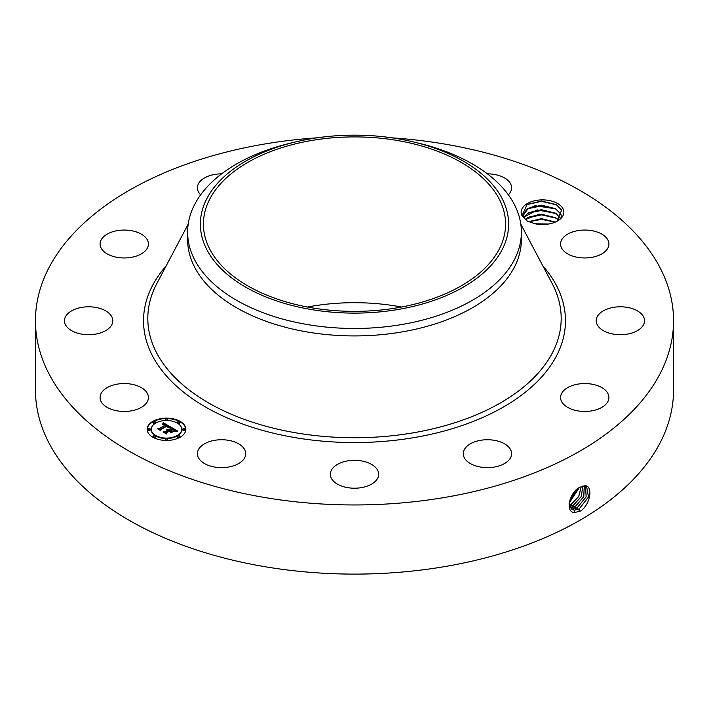 <?xml version="1.0" encoding="UTF-8"?>
<svg xmlns="http://www.w3.org/2000/svg" width="709" height="709" viewBox="0 0 709 709"><rect width="100%" height="100%" fill="white"/><g stroke="black" fill="none" stroke-linecap="round" stroke-linejoin="round"><path stroke-width="1.06" d="M392.059 137.838A319.05 184.198 180 0 1 673.55 320.76A319.05 184.198 180 0 1 444.321 497.505A319.05 184.198 180 0 1 35.45 320.76A319.05 184.198 180 0 1 264.679 144.007A319.05 184.198 180 0 1 316.941 137.838M673.55 320.76L673.55 389.906A319.05 184.198 180 0 1 444.321 566.659A319.05 184.198 180 0 1 35.45 389.906L35.45 320.76M580.122 487.18L580.104 487.189C569.859 491.381 564.364 512.58 574.751 512.563L580.928 510.808C590.934 503.691 593.008 485.151 584.748 485.718L580.122 487.18M307.467 307.024A151.079 87.225 180 0 1 311.969 306.217A151.079 87.225 180 0 1 401.533 307.024M562.99 208.747A21.359 12.328 180 0 1 557.602 220.933A21.359 12.328 180 0 1 535.543 223.867L527.124 221.093L522.311 216.227A21.359 12.328 180 0 1 522.01 215.687A21.359 12.328 180 0 1 536.491 200.381A21.359 12.328 180 0 1 562.99 208.747M101.05 401.436A24.168 13.958 180 0 1 100.075 397.51A24.168 13.958 180 0 1 120.805 383.693A24.168 13.958 180 0 1 147.437 393.575A24.168 13.958 180 0 1 148.42 397.51A24.168 13.958 180 0 1 127.682 411.317A24.168 13.958 180 0 1 101.05 401.436M112.111 324.048A24.168 13.958 180 0 1 85.754 334.613A24.168 13.958 180 0 1 64.457 320.76A24.168 13.958 180 0 1 65.139 317.464A24.168 13.958 180 0 1 91.496 306.9A24.168 13.958 180 0 1 112.793 320.76A24.168 13.958 180 0 1 112.111 324.048M141.738 253.636A24.168 13.958 180 0 1 115.257 256.959A24.168 13.958 180 0 1 100.075 244.002A24.168 13.958 180 0 1 106.758 234.378A24.168 13.958 180 0 1 133.23 231.054A24.168 13.958 180 0 1 148.42 244.002A24.168 13.958 180 0 1 141.738 253.636M200.647 194.815A24.168 13.958 180 0 1 197.394 187.823A24.168 13.958 180 0 1 214.756 174.432A24.168 13.958 180 0 1 221.589 173.865M487.411 173.865A24.168 13.958 180 0 1 504.117 177.72A24.168 13.958 180 0 1 511.606 187.823A24.168 13.958 180 0 1 508.353 194.815M561.563 247.937A24.168 13.958 180 0 1 560.58 244.002A24.168 13.958 180 0 1 581.318 230.195A24.168 13.958 180 0 1 607.95 240.076A24.168 13.958 180 0 1 608.925 244.002A24.168 13.958 180 0 1 588.195 257.819A24.168 13.958 180 0 1 561.563 247.937M596.889 317.464A24.168 13.958 180 0 1 623.246 306.9A24.168 13.958 180 0 1 644.543 320.76A24.168 13.958 180 0 1 643.861 324.048A24.168 13.958 180 0 1 617.504 334.613A24.168 13.958 180 0 1 596.207 320.76A24.168 13.958 180 0 1 596.889 317.464M567.262 387.876A24.168 13.958 180 0 1 593.743 384.553A24.168 13.958 180 0 1 608.925 397.51A24.168 13.958 180 0 1 602.242 407.134A24.168 13.958 180 0 1 575.77 410.458A24.168 13.958 180 0 1 560.58 397.51A24.168 13.958 180 0 1 567.262 387.876M480.631 440.298A24.168 13.958 180 0 1 511.606 453.689A24.168 13.958 180 0 1 494.244 467.08A24.168 13.958 180 0 1 463.269 453.689A24.168 13.958 180 0 1 480.631 440.298M360.207 460.699A24.168 13.958 180 0 1 378.668 474.259A24.168 13.958 180 0 1 348.793 487.819A24.168 13.958 180 0 1 330.332 474.259A24.168 13.958 180 0 1 360.207 460.699M238.242 443.595A24.168 13.958 180 0 1 245.731 453.689A24.168 13.958 180 0 1 231.072 466.522A24.168 13.958 180 0 1 204.883 463.792A24.168 13.958 180 0 1 197.394 453.689A24.168 13.958 180 0 1 212.053 440.865A24.168 13.958 180 0 1 238.242 443.595M152.825 421.403A19.338 11.167 180 0 1 173.9 418.984A19.338 11.167 180 0 1 185.838 429.299A19.338 11.167 180 0 1 180.175 437.196A19.338 11.167 180 0 1 159.1 439.615A19.338 11.167 180 0 1 147.162 429.299A19.338 11.167 180 0 1 152.825 421.403M569.079 503.736L571.95 509.416L574.387 510.196L579.173 508.982L588.514 497.009L586.6 486.321L584.633 485.816L581.699 486.418M397.031 307.83A151.079 87.225 180 0 1 203.421 224.133A151.079 87.225 180 0 1 311.969 140.435A151.079 87.225 180 0 1 505.579 224.133A151.079 87.225 180 0 1 397.031 307.83M556.919 221.314L561.652 210.112L556.193 204.591L541.561 201.037L527.088 204.458L522.028 215.696L522.311 216.227M185.829 429.539A19.338 11.167 0 0 0 173.705 419.409A19.338 11.167 0 0 0 152.825 421.882A19.338 11.167 0 0 0 147.162 429.539M571.933 509.399L574.343 510.161L579.129 508.956L588.461 497.009L586.582 486.312M502.389 249.187A154.119 88.98 0 0 0 414.357 142.137A154.119 88.98 0 0 0 294.643 142.137A154.119 88.98 0 0 0 206.611 199.078A154.119 88.98 0 0 0 311.109 309.514A154.119 88.98 0 0 0 502.389 249.187M527.514 221.297L524.235 217.893L523.464 215.004L526.654 209.341L535.118 205.716L555.874 208.871L560.766 213.958L561.501 216.582L560.766 214.021L555.377 208.632L541.561 205.185L528.391 208.216L523.464 215.031M521.372 232.127L521.372 239.58A166.872 96.344 180 0 1 401.48 332.025A166.872 96.344 180 0 1 187.628 239.58L187.628 232.127A166.872 96.344 0 0 0 401.48 324.571A166.872 96.344 180 0 0 514.619 259.246A166.872 96.344 0 0 0 521.372 232.127A166.872 96.344 0 0 0 419.311 143.342L414.357 142.137M151.265 429.539A15.235 8.792 0 0 0 151.265 429.769A15.235 8.792 0 0 0 160.668 437.896A15.235 8.792 0 0 0 177.268 435.991A15.235 8.792 0 0 0 181.734 429.769A15.235 8.792 0 0 0 181.726 429.539M177.622 422.475A1.17 0.674 0 0 0 177.551 422.715A1.17 0.674 0 0 0 178.269 423.344A1.17 0.674 0 0 0 179.545 423.193A1.17 0.674 0 0 0 179.891 422.715A1.17 0.674 0 0 0 179.82 422.475M177.622 436.593A1.17 0.674 0 0 0 177.551 436.833A1.17 0.674 0 0 0 178.269 437.453A1.17 0.674 0 0 0 179.545 437.311A1.17 0.674 0 0 0 179.891 436.833A1.17 0.674 0 0 0 179.82 436.593M182.683 429.539A1.17 0.674 0 0 0 182.612 429.769A1.17 0.674 0 0 0 183.339 430.398A1.17 0.674 0 0 0 184.615 430.248A1.17 0.674 0 0 0 184.952 429.769A1.17 0.674 0 0 0 184.881 429.539M153.179 436.593A1.17 0.674 0 0 0 153.1 436.833A1.17 0.674 0 0 0 153.826 437.453A1.17 0.674 0 0 0 155.103 437.311A1.17 0.674 0 0 0 155.448 436.833A1.17 0.674 0 0 0 155.377 436.593M165.401 439.518A1.17 0.674 0 0 0 165.33 439.748A1.17 0.674 0 0 0 166.048 440.378A1.17 0.674 0 0 0 167.324 440.227A1.17 0.674 0 0 0 167.67 439.748A1.17 0.674 0 0 0 167.599 439.518M153.179 422.475A1.17 0.674 0 0 0 153.1 422.715A1.17 0.674 0 0 0 153.826 423.344A1.17 0.674 0 0 0 155.103 423.193A1.17 0.674 0 0 0 155.448 422.715A1.17 0.674 0 0 0 155.377 422.475M165.401 419.56A1.17 0.674 0 0 0 165.33 419.79A1.17 0.674 0 0 0 166.048 420.419A1.17 0.674 0 0 0 167.324 420.269A1.17 0.674 0 0 0 167.67 419.79A1.17 0.674 0 0 0 167.599 419.56M148.119 429.539A1.17 0.674 0 0 0 148.039 429.769A1.17 0.674 0 0 0 148.766 430.398A1.17 0.674 0 0 0 150.042 430.248A1.17 0.674 0 0 0 150.388 429.769A1.17 0.674 0 0 0 150.308 429.539M571.064 508.699L572.464 508.991L577.223 507.786L586.183 496.814L585.528 485.931M187.628 232.127A166.872 96.344 0 0 1 194.381 204.998A166.872 96.344 180 0 1 289.689 143.342L294.643 142.137M177.268 435.521A15.235 8.792 180 0 1 160.668 437.426A15.235 8.792 180 0 1 151.265 429.299A15.235 8.792 180 0 1 155.723 423.078A15.235 8.792 180 0 1 172.331 421.173A15.235 8.792 180 0 1 181.734 429.299A15.235 8.792 180 0 1 177.268 435.521M179.545 422.724A1.17 0.674 180 0 1 178.269 422.865A1.17 0.674 180 0 1 177.551 422.245A1.17 0.674 180 0 1 177.888 421.766A1.17 0.674 180 0 1 179.173 421.616A1.17 0.674 180 0 1 179.891 422.245A1.17 0.674 180 0 1 179.545 422.724M179.545 436.833A1.17 0.674 180 0 1 178.269 436.983A1.17 0.674 180 0 1 177.551 436.354A1.17 0.674 180 0 1 177.888 435.875A1.17 0.674 180 0 1 179.173 435.734A1.17 0.674 180 0 1 179.891 436.354A1.17 0.674 180 0 1 179.545 436.833M184.615 429.778A1.17 0.674 180 0 1 183.339 429.92A1.17 0.674 180 0 1 182.612 429.299A1.17 0.674 180 0 1 182.957 428.821A1.17 0.674 180 0 1 184.234 428.67A1.17 0.674 180 0 1 184.952 429.299A1.17 0.674 180 0 1 184.615 429.778M155.103 436.833A1.17 0.674 180 0 1 153.826 436.983A1.17 0.674 180 0 1 153.1 436.354A1.17 0.674 180 0 1 153.445 435.875A1.17 0.674 180 0 1 154.722 435.734A1.17 0.674 180 0 1 155.448 436.354A1.17 0.674 180 0 1 155.103 436.833M167.324 439.757A1.17 0.674 180 0 1 166.048 439.899A1.17 0.674 180 0 1 165.33 439.279A1.17 0.674 180 0 1 165.667 438.8A1.17 0.674 180 0 1 166.943 438.649A1.17 0.674 180 0 1 167.67 439.279A1.17 0.674 180 0 1 167.324 439.757M153.445 421.766A1.17 0.674 180 0 1 154.722 421.616A1.17 0.674 180 0 1 155.448 422.245A1.17 0.674 180 0 1 155.103 422.724A1.17 0.674 180 0 1 153.826 422.865A1.17 0.674 180 0 1 153.1 422.245A1.17 0.674 180 0 1 153.445 421.766M165.667 418.842A1.17 0.674 180 0 1 166.943 418.691A1.17 0.674 180 0 1 167.67 419.32A1.17 0.674 180 0 1 167.324 419.799A1.17 0.674 180 0 1 166.048 419.941A1.17 0.674 180 0 1 165.33 419.32A1.17 0.674 180 0 1 165.667 418.842M148.385 428.821A1.17 0.674 180 0 1 149.661 428.67A1.17 0.674 180 0 1 150.388 429.299A1.17 0.674 180 0 1 150.042 429.778A1.17 0.674 180 0 1 148.766 429.92A1.17 0.674 180 0 1 148.039 429.299A1.17 0.674 180 0 1 148.385 428.821M571.037 508.681L572.42 508.956L577.17 507.759L586.13 496.805L585.501 485.922M170.594 426.942L167.918 427.483L168.352 426.481L167.094 425.542L160.544 429.237L160.597 430.017L157.868 428.44L159.401 428.52L165.348 425.09L162.645 424.629L165.791 424.833L164.089 424.035L162.388 424.407L163.371 422.839L170.594 426.942M170.594 427.376L167.882 427.757L170.594 427.376M168.068 426.986L167.014 426.056L161.005 429.521L160.828 430.717L157.779 428.954L160.659 430.434L160.775 429.45L167.005 425.852L168.068 426.986M171.144 427.252L177.347 430.833L174.574 431.302L174.751 430.097L172.65 428.697L169.85 430.31L172.686 429.096L174.556 430.886L172.668 429.282L170.364 430.611L173.235 431.099L170.727 432.543L170.718 431.391L169.354 430.602L166.34 432.339L166.323 433.234L163.389 431.542L165.144 431.648L167.714 430.168L166.571 429.76L168.157 429.911L166.624 429.432L168.653 429.619L171.179 428.165L171.144 427.252M177.436 431.311L174.485 431.621L177.427 431.187M173.457 431.471L170.878 432.96L173.457 431.471M170.585 431.896L169.362 431.187L166.801 432.667L166.553 434.023L163.097 432.029L166.376 433.74L166.58 432.623L169.371 431.01L170.585 431.896M523.933 217.255L537.112 209.899L555.874 213.382L560.766 218.469M560.766 218.532L555.377 213.143L541.401 209.696L528.391 212.727L523.942 217.291M169.947 427.048L163.371 423.317L162.822 424.212M163.371 422.839L163.371 423.317M163.274 423.016L163.274 423.495M163.176 423.193L163.176 423.663M163.079 423.353L163.079 423.831M162.973 423.521L162.973 423.991M162.866 423.672L162.866 424.15M165.791 424.833L165.348 425.382M165.436 424.966L165.436 425.435M165.348 425.09L158.763 428.963M159.401 428.52L159.401 428.998M160.562 430L160.544 429.237M168.37 426.694L168.37 427.164M168.352 426.765L168.352 427.243M168.325 426.845L168.325 427.314M160.961 429.814L160.659 430.434M160.775 429.45L160.775 429.92M176.638 430.904L171.161 427.74M171.179 428.165L168.13 429.893M168.653 429.619L168.653 430.097M168.458 429.53L168.458 430.008M168.263 429.459L168.263 429.929M168.06 429.397L168.06 429.849M168.157 429.911L167.714 430.46M167.873 430.071L167.873 430.549M167.758 430.008L167.758 430.487M167.714 430.168L165.144 432.127L164.32 432.073M165.144 431.648L165.144 432.127M172.393 431.586L171.268 431.604L170.364 430.611M171.268 431.134L171.268 431.604M170.364 430.912L169.85 430.31M170.213 430.523L170.213 431.001M174.875 430.593L174.875 431.063M174.848 430.691L174.848 431.169M166.739 433.004L166.429 433.952M166.58 432.623L166.58 433.093M570.284 507.733L575.221 506.554L583.746 496.628L584.26 485.816M570.302 507.759L575.265 506.589L583.799 496.628L584.287 485.816M525.413 219.515L539.274 214.198L555.874 217.893L558.648 220.056M558.612 220.091L555.377 217.654L541.401 214.207L528.391 217.238L525.44 219.551M569.681 506.527L573.262 505.357L581.283 496.495L582.833 486.028M569.69 506.563L573.315 505.384L581.336 496.495L582.869 486.019M555.324 222.077L541.499 218.656L528.365 221.704M555.262 222.103L541.508 218.718L528.427 221.74M569.247 505.03L571.312 504.161L578.712 496.433L581.176 486.64M569.256 505.065L571.357 504.188L578.774 496.433L581.212 486.622M548.669 224.017L535.038 223.778M548.509 224.044L535.206 223.814M569.15 503.071L579.173 487.721M569.141 503.124L579.226 487.686M569.806 500.199L576.656 489.609M569.832 500.111L576.585 489.68M537.023 224.133L546.772 224.292M528.577 221.802L541.676 219.373L555.112 222.165M527.505 217.796L541.685 214.862L556.273 218.212M527.505 213.285L541.685 210.351L556.273 213.701M527.505 208.774L541.685 205.84L556.273 209.19M526.787 204.644L541.463 201.329L556.716 204.91M542.819 265.848A210.972 121.806 180 0 1 413.896 437.63A210.972 121.806 180 0 1 192.361 398.688A210.972 121.806 180 0 1 166.181 265.848M579.173 508.982L580.077 511.304M520.796 224.141L552.205 283.618A206.682 119.325 180 0 1 412.691 432.915A206.682 119.325 180 0 1 207.595 402.349A206.682 119.325 180 0 1 156.795 283.618L188.204 224.141M574.387 510.196L574.547 512.722M577.223 507.786L578.127 510.108M572.464 508.991L572.509 509.709M575.265 506.589L576.169 508.902M573.315 505.384L574.219 507.706M571.357 504.188L572.26 506.51M569.407 502.991L570.311 505.313M151.265 429.299L151.265 429.769M181.734 429.299L181.734 429.769M177.551 422.245L177.551 422.715M179.891 422.245L179.891 422.715M177.551 436.354L177.551 436.833M179.891 436.354L179.891 436.833M182.612 429.299L182.612 429.769M184.952 429.299L184.952 429.769M153.1 436.354L153.1 436.833M155.448 436.354L155.448 436.833M165.33 439.279L165.33 439.748M167.67 439.279L167.67 439.748M155.448 422.245L155.448 422.715M153.1 422.245L153.1 422.715M167.67 419.32L167.67 419.79M165.33 419.32L165.33 419.79M150.388 429.299L150.388 429.769M148.039 429.299L148.039 429.769"/></g></svg>
